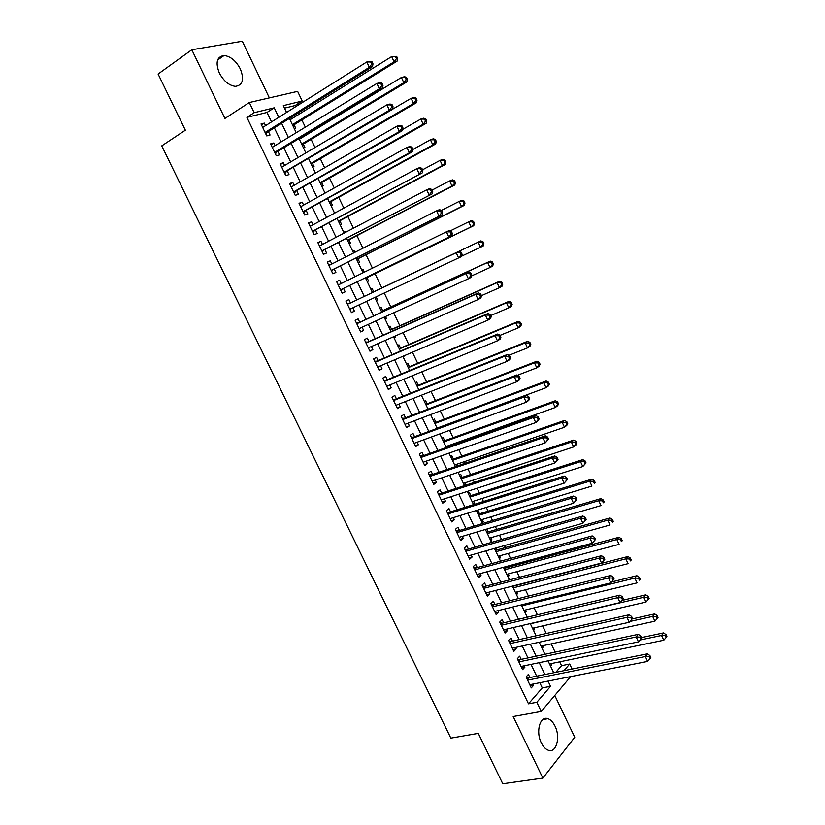 <?xml version="1.0" encoding="UTF-8"?>
<svg xmlns="http://www.w3.org/2000/svg" width="825" height="825" viewBox="0 0 825 825"><rect width="100%" height="100%" fill="white"/><g stroke="black" fill="none" stroke-linecap="round" stroke-linejoin="round"><path stroke-width="1.24" d="M555.008 726.083C553.07 722.133 550.708 719.668 547.944 718.688C540.097 715.492 535.538 731.631 541.334 742.882C543.262 746.78 545.593 749.224 548.305 750.224C556.359 753.483 560.742 737.148 555.008 726.083M240.312 68.908C235.94 60.741 230.526 56.286 224.07 55.512C216.841 56.657 215.263 62.494 219.326 73.013C223.709 81.108 229.072 85.563 235.414 86.357C242.767 85.253 244.406 79.437 240.312 68.908M555.813 672.313L561.588 665.662L569.693 664.001L572.086 669.034M269.373 97.897L242.313 41.25L191.812 49.768L158.101 74.044L185.367 130.206L161.741 145.87L450.852 738.127L478.283 733.353L502.765 783.75L542.871 778.099L574.747 737.241L554.782 695.434M271.518 121.894L266.991 112.448L246.902 117.367L254.182 112.685L249.315 102.527L297.629 91.369L302.218 101.042L283.315 105.631L286.564 112.437M295.608 106.745L295.051 105.569L302.218 101.042M561.588 665.662L559.752 661.815M555.132 652.111L551.224 643.882M546.274 633.487L542.664 625.907M537.384 614.811L534.084 607.87M528.464 596.073L525.473 589.782M519.523 577.273L516.842 571.643M514.016 565.702L513.48 564.578M510.551 558.412L508.179 553.441M505.385 547.573L504.436 545.583M501.548 539.498L499.496 535.188M496.743 529.403L495.371 526.525M492.515 520.523L490.782 516.883M488.06 511.16L486.276 507.406M483.46 501.487L482.037 498.517M479.356 492.876L477.149 488.225M474.365 482.388L473.272 480.088M470.632 474.53L467.992 468.982M465.248 463.238L464.485 461.618M461.876 456.132L458.803 449.677M456.112 444.015L455.658 443.077M453.09 437.673L449.594 430.32M444.283 419.162L440.344 410.891M435.445 400.589L431.073 391.401M426.577 381.965L421.771 371.848M417.687 363.278L412.438 352.234M408.767 344.53L403.074 332.558M399.826 325.731L393.68 312.819M390.844 306.879L384.254 293.019M381.851 287.966L375.076 273.735M372.426 268.166L366.032 254.719M362.938 248.222L356.947 235.641M353.409 228.205L347.841 216.501M343.86 208.127L338.704 197.309M334.269 187.987L329.546 178.056M324.648 167.774L320.358 158.74M315.006 147.5L311.128 139.363M308.447 133.722L308.137 133.072M305.322 127.153L301.878 119.924M299.145 114.17L298.485 112.788M529.928 677.542L528.402 674.365L526.082 676.954L531.31 687.875L533.62 685.255L533.043 684.049M521.214 659.361L519.688 656.174L517.337 658.701L522.586 669.653L524.927 667.095L524.298 665.785M512.48 641.118L510.943 637.921L508.561 640.396L513.831 651.389L516.192 648.873L515.522 647.47M503.714 622.823L502.177 619.616L499.754 622.04L505.044 633.053L507.447 630.609L506.715 629.093M494.928 604.467L493.381 601.25L490.927 603.622L496.227 614.677L498.661 612.274L497.887 610.665M486.111 586.059L484.564 582.832L482.078 585.142L487.389 596.238L489.854 593.897L489.039 592.175M477.262 567.6L475.716 564.362L473.189 566.61L478.531 577.737L481.027 575.448L480.15 573.633M468.394 549.068L466.837 545.83L464.279 548.017L469.631 559.185L472.168 556.958L471.24 555.029M459.494 530.496L457.927 527.237L455.348 529.372L460.711 540.571L463.279 538.395L462.299 536.363M450.563 511.861L448.996 508.592L446.377 510.665L451.76 521.895L454.358 519.781L453.338 517.646M441.602 493.164L440.034 489.885L437.384 491.906L442.788 503.168L445.418 501.115L444.345 498.867M432.62 474.406L431.052 471.116L428.361 473.086L433.785 484.388L436.446 482.388L435.322 480.037M423.617 455.596L422.029 452.296L419.317 454.204L424.751 465.537L427.443 463.598L426.267 461.144M414.573 436.724L412.985 433.414L410.242 435.26L415.687 446.634L418.419 444.747L417.192 442.19M405.508 417.79L403.92 414.48L401.136 416.264L406.601 427.67L409.365 425.844L408.086 423.173M396.412 398.805L394.814 395.474L391.999 397.207L397.485 408.643L400.28 406.88L398.949 404.106M387.286 379.758L385.688 376.417L382.831 378.087L388.338 389.565L391.163 387.863L389.782 384.966M378.128 360.649L376.53 357.297L373.642 358.906L379.16 370.425L382.027 368.775L380.583 365.774M368.95 341.478L367.342 338.126L364.413 339.663L369.951 351.223L372.859 349.635L371.363 346.521M359.741 322.255L358.122 318.883L355.162 320.368L360.721 331.949L363.66 330.433L362.113 327.205M350.501 302.961L348.882 299.578L345.881 301.001L351.46 312.634L354.43 311.169L352.832 307.828M341.189 283.522L339.611 280.222L336.579 281.583L342.169 293.246L345.17 291.844L343.551 288.461M331.836 264.01L330.299 260.803L327.236 262.092L332.846 273.797L335.888 272.456L334.259 269.063M322.462 244.427L320.966 241.312L317.873 242.55L323.493 254.286L326.576 253.017L324.937 249.604M313.057 224.792L311.603 221.77L308.468 222.946L314.108 234.713L317.233 233.506L315.593 230.082M303.621 205.085L302.218 202.166L299.042 203.27L304.703 215.078L307.859 213.933L306.209 210.499M294.143 185.316L292.793 182.49L289.585 183.532L295.257 195.381L298.454 194.298L296.804 190.864M284.646 165.495L283.336 162.762L280.088 163.742L285.79 175.622L289.018 174.611L287.358 171.157M275.117 145.602L273.859 142.962L270.569 143.88L276.293 155.801L279.551 154.852L277.891 151.388M294.236 128.525L295.68 128.133L294.071 124.75M291.338 119.027L290.689 117.655M303.456 147.871L304.889 147.448L303.28 144.076M300.609 138.466L300.3 137.816M312.654 167.145L314.067 166.702L312.458 163.34M321.812 186.378L323.214 185.893L321.616 182.542M330.949 205.538L332.341 205.033L330.743 201.692M340.065 224.637L341.437 224.111L339.838 220.78M343.767 232.403L345.056 231.722L345.386 232.413M349.14 243.684L350.501 243.127L348.913 239.807M352.811 251.377L354.111 250.718L354.874 252.316M358.194 262.67L359.535 262.092L357.957 258.772M361.835 270.301L363.144 269.651L364.33 272.147M367.218 281.603L368.548 280.985L366.97 277.685M372.137 288.533L370.827 289.152L372.137 288.533L373.715 291.833M377.53 299.836L376.221 300.475L377.53 299.836L376.107 296.856M385.162 319.213L386.482 318.615L385.492 316.552M382.676 310.643L381.109 307.354L379.809 308.003M394.082 337.93L395.412 337.343L394.855 336.177M391.617 329.392L390.06 326.112L388.771 326.793M402.971 356.586L404.178 355.75M400.527 348.088L398.97 344.819L397.702 345.52M409.417 366.723L407.859 363.464L406.601 364.196M418.275 385.306L416.718 382.058L415.48 382.821M427.103 403.827L425.556 400.589L424.328 401.373M435.899 422.297L434.363 419.069L433.156 419.884M447.686 447.016L447.243 446.088M444.675 440.705L443.149 437.487L441.952 438.323M456.802 466.125L456.029 464.516M453.43 459.061L451.904 455.854L450.718 456.72M464.485 485.574L465.857 485.121L464.795 482.893M462.155 477.366L460.628 474.169L459.463 475.056M473.158 503.776L474.54 503.343L473.519 501.218M470.848 495.608L469.332 492.422L468.177 493.329M481.81 521.936L483.202 521.513L482.233 519.482M479.521 513.8L478.005 510.623L476.871 511.562M490.442 540.024L491.834 539.622L490.906 537.694M488.163 531.929L486.802 529.072M499.043 558.071L500.435 557.679L499.568 555.844M496.784 550.017L495.835 548.027M507.623 576.056L509.025 575.685L508.19 573.952M505.374 568.043L504.848 566.919M516.172 593.99L517.574 593.639L516.801 591.999M524.7 611.872L526.113 611.531L525.37 609.984M533.197 629.702L534.61 629.372L533.919 627.928M541.674 647.47L543.097 647.161L542.448 645.81M295.051 105.569L284.522 108.147M343.695 232.268L345.056 231.722M352.77 251.285L354.111 250.718M361.814 270.249L363.144 269.651M385.192 319.285L386.482 318.615M394.133 338.044L395.412 337.343M403.043 356.74L404.312 356.018M473.395 504.271L474.54 503.343M482.068 522.472L483.202 521.513M490.72 540.602L491.834 539.622M499.342 558.69L500.435 557.679M507.932 576.716L509.025 575.685M516.512 594.691L517.574 593.639M525.051 612.614L526.113 611.531M533.569 630.475L534.61 629.372M542.066 648.285L543.097 647.161M550.533 666.053L551.543 664.898L550.945 663.64M246.902 117.367L528.505 703.808L542.293 687.916L539.798 682.708M536.683 676.18L531.032 664.373M527.948 657.917L522.235 645.975M519.183 639.602L513.408 627.526M510.397 621.235L504.549 609.025M501.579 602.807L495.67 590.452M492.731 584.317L486.76 571.838M483.863 565.775L477.819 553.152M474.963 547.171L468.858 534.414M466.043 528.516L459.865 515.615M457.081 509.798L450.842 496.763M448.099 491.03L441.798 477.84M439.096 472.189L432.723 458.865M430.052 453.296L423.617 439.838M420.987 434.352L414.48 420.74M411.892 415.336L405.312 401.579M402.775 396.268L396.124 382.367M393.618 377.138L386.904 363.093M384.44 357.947L377.654 343.757M375.231 338.693L368.373 324.349M365.991 319.378L359.061 304.889M356.72 300.011L349.748 285.44M347.377 280.479L340.436 265.959M338.002 260.875L331.083 246.407M328.597 241.209L321.698 226.803M319.162 221.482L312.293 207.137M309.695 201.692L302.858 187.409M300.197 181.84L293.391 167.609M290.668 161.927L283.882 147.757M281.108 141.941L274.354 127.834M265.557 125.637L264.34 123.1L261.02 123.956L266.753 135.919L270.053 135.022L268.393 131.557M570.663 676.613L541.252 711.459L513.191 716.523L542.871 778.099M541.252 711.459L536.838 702.261L550.533 686.307L548.037 681.079M528.505 703.808L536.838 702.261M191.812 49.768L224.926 118.46L249.315 102.527M563.96 670.673L569.693 664.001M289.42 118.439L296.227 132.701M299.032 138.579L305.858 152.914M308.602 158.668L315.47 173.054M318.151 178.685L325.04 193.132M327.659 198.639L334.579 213.149M337.147 218.522L344.097 233.093M346.603 238.343L353.574 252.976M356.018 258.112L363.021 272.797M365.413 277.808L372.436 292.535M374.787 297.474L381.779 312.128M384.172 317.151L391.081 331.65M393.525 336.765L400.362 351.11M402.847 356.317L409.613 370.507M412.139 375.798L418.842 389.854M421.4 395.227L428.031 409.128M430.629 414.593L437.188 428.34M439.838 433.888L446.325 447.501M449.006 453.131L455.431 466.599M458.153 472.312L464.506 485.636M467.27 491.432L473.55 504.611M476.355 510.489L482.573 523.524M485.42 529.485L491.566 542.376M494.443 548.419L500.528 561.175M503.446 567.301L509.468 579.913M512.418 586.121L518.368 598.599M521.369 604.88L527.247 617.224M530.279 623.587L536.106 635.786M539.168 642.221L544.923 654.287M548.037 660.815L553.719 672.736M278.767 117.336L274.23 107.828L254.182 112.685M544.902 674.52L539.23 662.65M536.137 656.164L530.403 644.17M527.34 637.756L521.544 625.628M518.523 619.297L512.665 607.025M509.675 600.775L503.755 588.369M500.806 582.192L494.814 569.652M491.906 563.558L485.843 550.873M482.976 544.861L476.85 532.032M474.014 526.113L467.827 513.14M465.032 507.293L458.772 494.185M456.019 488.421L449.687 475.179M446.975 469.497L440.581 456.101M437.9 450.502L431.444 436.972M428.804 431.454L422.276 417.77M419.677 412.345L413.077 398.516M410.52 393.174L403.848 379.201M401.332 373.942L394.597 359.824M392.123 354.647L385.306 340.385M382.882 335.29L375.994 320.884M373.601 315.882L366.651 301.311M364.299 296.402L357.308 281.758M354.925 276.767L347.954 262.175M345.51 257.07L338.57 242.519M336.074 237.291L329.154 222.812M326.597 217.46L319.708 203.032M317.099 197.567L310.231 183.202M307.56 177.602L300.723 163.298M298 157.575L291.194 143.333M288.399 137.486L281.624 123.296M266.991 112.448L274.23 107.828M542.293 687.916L550.533 686.307M261.484 124.915L264.34 123.1M550.12 665.187L551.543 664.898M270.982 144.726L273.859 142.962M280.448 164.484L283.336 162.762M289.884 184.171L292.793 182.49M299.289 203.796L302.218 202.166M308.674 223.369L311.603 221.77M318.017 242.87L320.966 241.312M327.339 262.309L330.299 260.803M336.631 281.696L339.611 280.222M345.892 301.012L348.882 299.578M351.429 312.572L354.43 311.169M360.649 331.794L363.66 330.433M369.827 350.965L372.859 349.635M378.984 370.064L382.027 368.775M388.111 389.111L391.163 387.863M397.217 408.086L400.28 406.88M406.282 427.01L409.365 425.844M415.326 445.882L418.419 444.747M424.339 464.681L427.443 463.598M433.331 483.429L436.446 482.388M442.282 502.126L445.418 501.115M451.213 520.761L454.358 519.781M460.123 539.333L463.279 538.395M468.992 557.855L472.168 556.958M477.84 576.314L481.027 575.448M486.668 594.712L489.854 593.897M495.454 613.058L498.661 612.274M504.23 631.352L507.447 630.609M512.964 649.584L516.192 648.873M521.678 667.765L524.927 667.095M530.372 685.895L533.62 685.255M265.258 132.794L267.228 132.278L372.508 66.629L369.332 67.33L265.083 132.423M371.704 64.144L369.332 67.33L366.816 61.957L369.992 61.267L371.972 61.72L370.703 61.999L371.704 64.144L372.983 63.865L371.972 61.72M262.701 127.442L366.816 61.957L370.703 61.999M267.228 132.278L265.897 134.124M372.508 66.629L372.983 63.865M292.803 125.534L397.093 61.153L394.103 61.823L391.658 56.595L290.08 119.811M292.401 124.668L394.103 61.823L396.423 58.73L397.619 58.462L396.639 56.368L395.443 56.636L396.423 58.73M395.443 56.636L391.658 56.595L396.639 56.368M397.619 58.462L397.093 61.153M274.777 152.656L276.726 152.089L382.522 88.028L379.387 88.801L274.622 152.326M381.769 85.635L379.387 88.801L376.881 83.449L380.026 82.686L382.016 83.181L380.768 83.49L381.769 85.635L383.017 85.326L382.016 83.181M272.24 147.355L376.881 83.449L380.768 83.49M276.726 152.089L275.385 153.914M382.522 88.028L383.017 85.326M284.264 172.446L392.504 109.343L389.41 110.199L284.13 172.157M391.793 107.044L389.41 110.199L386.915 104.858L390.008 104.022L392.03 104.579L390.792 104.909L391.793 107.044L393.03 106.714L392.03 104.579M281.758 167.207L386.915 104.858L390.792 104.909M286.192 171.837L284.842 173.642M392.504 109.343L393.03 106.714M293.721 192.173L402.456 130.597L399.403 131.526L293.607 191.926M401.785 128.391L399.403 131.526L396.907 126.204L399.97 125.287L402.002 125.895L400.785 126.256L401.785 128.391L403.002 128.019L402.002 125.895M291.235 186.997L396.907 126.204L400.785 126.256M295.628 191.534L294.267 193.297M402.456 130.597L403.002 128.019M303.146 211.829L412.366 151.769L409.365 152.78L303.053 211.633M411.737 149.655L409.365 152.78L406.88 147.469L409.891 146.489L411.953 147.139L410.747 147.531L411.737 149.655L412.943 149.253L411.953 147.139M300.692 206.714L406.88 147.469L410.747 147.531M305.023 211.159L303.662 212.902M300.568 206.446L301.197 206.436M412.366 151.769L412.943 149.253M302.012 144.839L406.787 81.964L403.838 82.706L401.404 77.488L299.341 139.239M301.651 144.076L403.838 82.706L406.158 79.623L407.333 79.324L406.364 77.241L405.178 77.529L406.158 79.623M405.178 77.529L401.404 77.488L404.374 76.766L406.364 77.241M407.333 79.324L406.787 81.964M311.303 164.01L416.46 102.702L413.531 103.507L411.108 98.319L392.525 109.24M310.881 163.432L413.531 103.507L415.852 100.444L417.027 100.124L416.058 98.041L414.892 98.361L415.852 100.444M414.892 98.361L411.108 98.319L414.047 97.525L416.058 98.041M417.027 100.124L416.46 102.702M320.337 183.274L426.092 123.368L423.204 124.245L420.791 119.068L402.713 129.401M320.069 182.717L423.204 124.245L425.525 121.192L426.68 120.842L425.721 118.779L424.566 119.12L425.525 121.192M424.566 119.12L420.791 119.068L423.679 118.212L425.721 118.779M426.68 120.842L426.092 123.368M329.464 202.403L435.683 143.973L432.847 144.922L430.433 139.755L412.892 149.49M329.237 201.939L432.847 144.922L435.167 141.879L436.301 141.498L435.342 139.435L434.208 139.817L435.167 141.879M434.208 139.817L430.433 139.755L433.29 138.827L435.342 139.435M436.301 141.498L435.683 143.973M312.541 231.433L422.256 172.879L312.469 231.278M421.657 170.847L419.286 173.962L416.8 168.671L419.781 167.609L421.864 168.31L420.668 168.733L421.657 170.847L422.843 170.424L421.864 168.31M310.118 226.38L416.8 168.671L420.668 168.733M314.397 230.722L313.026 232.433M309.942 226.009L310.819 225.998M422.256 172.879L422.843 170.424M338.662 221.409L445.252 164.495L442.448 165.526L440.055 160.38L422.555 169.795M338.384 221.11L442.448 165.526L445.892 162.092L444.933 160.04L443.809 160.442L444.768 162.494M443.809 160.442L440.055 160.38L442.87 159.369L444.933 160.04M445.892 162.092L445.252 164.495M321.905 250.975L432.094 193.906L321.853 250.862M431.547 191.967L429.165 195.061L426.7 189.791L429.639 188.657L431.733 189.41L430.557 189.863L431.547 191.967L432.723 191.513L431.733 189.41M319.512 245.974L426.7 189.791L430.557 189.863M323.751 250.222L322.358 251.914M319.285 245.499L320.409 245.499M432.094 193.906L432.723 191.513M347.727 240.415L454.792 184.965L452.028 186.058L449.635 180.933L432.063 190.101M347.49 240.219L452.028 186.058L455.452 182.614L454.503 180.562L453.389 180.995L454.348 183.047M453.389 180.995L449.635 180.933L452.409 179.85L454.503 180.562M455.452 182.614L454.792 184.965M331.248 270.456L441.911 214.871L331.207 270.383M441.406 213.025L439.024 216.098L436.559 210.849L439.457 209.643L441.581 210.437L440.416 210.922L441.406 213.025L442.561 212.53L441.581 210.437M329.237 265.33L436.559 210.849L440.416 210.922M333.063 269.662L331.66 271.332M328.597 264.938L329.979 264.949M441.911 214.871L442.561 212.53M356.771 259.37L464.3 205.363L461.567 206.518L459.185 201.413L441.447 210.385M356.575 259.267L461.567 206.518L464.98 203.063L464.032 201.022L462.938 201.475L463.887 203.528M462.938 201.475L459.185 201.413L461.918 200.269L464.032 201.022M464.98 203.063L464.3 205.363M340.55 289.874L451.698 235.764L340.539 289.843M451.223 234.001L448.841 237.064L446.397 231.825L449.254 230.546L451.388 231.392L450.244 231.907L451.223 234.001L452.368 233.485L451.388 231.392M338.209 284.986L446.397 231.825L450.244 231.907M342.344 289.049L340.942 290.678M337.879 284.305L339.529 284.336M451.698 235.764L452.368 233.485M365.774 278.262L473.767 225.689L471.075 226.916L468.703 221.822L450.182 230.917M365.63 278.262L471.075 226.916L474.478 223.451L473.529 221.409L472.457 221.894L473.406 223.936M472.457 221.894L468.703 221.822L471.405 220.615L473.529 221.409M474.478 223.451L473.767 225.689M462.134 254.358L461.165 252.275L460.041 252.821L461.01 254.904L462.134 254.358L461.443 256.585L349.831 309.241M461.01 254.904L458.628 257.957L456.184 252.739L459.009 251.388L349.295 303.538L347.139 303.621M349.295 303.538L456.184 252.739L460.041 252.821M351.326 308.54L350.182 309.973M461.165 252.275L459.009 251.388M372.518 292.401L480.851 240.89L372.395 292.452M461.557 256.204L480.552 247.252L478.191 242.168L481.934 242.251L482.883 244.282L483.945 243.767L482.996 241.735L481.934 242.251M483.945 243.767L483.213 245.953L480.552 247.252L482.883 244.282M480.851 240.89L482.996 241.735M471.879 275.168L470.9 273.096L469.796 273.663L470.766 275.746L471.879 275.168L471.157 277.334L468.383 278.778L359.102 328.577M470.766 275.746L468.383 278.778L465.95 273.58L468.734 272.157L358.524 322.812L356.369 322.874M356.792 323.751L465.95 273.58L469.796 273.663M359.133 328.639L360.329 328.02L359.401 329.206M470.9 273.096L468.734 272.157M381.48 311.19L490.277 261.102L492.432 261.989L491.391 262.536L492.329 264.557L493.381 264.01L492.432 261.989M471.632 275.901L490.009 267.517L487.647 262.453L381.408 311.355M493.381 264.01L492.628 266.145L490.009 267.517L492.329 264.557M491.391 262.536L487.647 262.453L490.277 261.102M481.583 295.907L480.614 293.834L479.521 294.432L480.49 296.505L481.583 295.907L480.841 298.011L478.108 299.527L368.342 347.851M480.49 296.505L478.108 299.527L475.685 294.35L478.418 292.854L367.733 342.024L365.568 342.066M366.032 343.035L475.685 294.35L479.521 294.432M369.373 347.397L368.589 348.377M480.614 293.834L478.418 292.854M390.411 329.928L499.661 281.253L501.837 282.181L500.806 282.748L501.744 284.769L502.776 284.202L501.837 282.181M481.46 295.649L499.424 287.708L497.073 282.666L390.39 330.186M502.776 284.202L502.002 286.275L499.424 287.708L501.744 284.769M500.806 282.748L497.073 282.666L499.661 281.253M491.257 316.573L490.287 314.511L489.215 315.14L490.174 317.202L491.257 316.573L490.483 318.625L487.792 320.213L377.551 367.063M490.174 317.202L487.792 320.213L485.378 315.047L488.08 313.479L376.912 361.175L374.736 361.195M375.251 362.268L485.378 315.047L489.215 315.14M378.386 366.713L377.747 367.486M490.287 314.511L488.08 313.479M399.321 348.604L509.015 301.331L511.222 302.311L510.201 302.899L511.139 304.91L512.15 304.322L511.222 302.311M490.772 315.542L508.808 307.838L506.468 302.816L399.341 348.954M512.15 304.322L511.356 306.343L508.808 307.838L511.139 304.91M510.201 302.899L506.468 302.816L509.015 301.331M500.899 337.177L499.929 335.115L498.867 335.775L499.837 337.827L500.899 337.177L500.105 339.168L497.454 340.818L386.729 386.224M499.837 337.827L497.454 340.818L495.041 335.672L497.702 334.032L386.059 380.263L383.873 380.263M384.44 381.439L495.041 335.672L498.867 335.775M387.368 385.956L386.884 386.533M499.929 335.115L497.702 334.032M510.5 357.699L509.541 355.647L508.499 356.338L509.458 358.39L510.5 357.699L509.685 359.638L507.076 361.36L395.887 405.312M509.458 358.39L507.076 361.36L504.673 356.235L507.293 354.523L395.175 399.3L392.989 399.269M393.597 400.548L504.673 356.235L508.499 356.338M509.541 355.647L507.293 354.523M520.08 378.159L519.121 376.118L518.09 376.829L519.049 378.871L520.08 378.159L519.245 380.047L516.667 381.831L405.003 424.349M519.049 378.871L516.667 381.831L514.274 376.726L516.852 374.952L404.26 418.275L402.074 418.223M402.724 419.595L514.274 376.726L518.09 376.829M519.121 376.118L516.852 374.952M529.619 398.547L528.67 396.516L527.649 397.258L528.608 399.29L529.619 398.547L528.763 400.383L526.226 402.239L414.129 443.314M528.608 399.29L526.226 402.239L523.834 397.145L526.381 395.299L413.325 437.188L411.128 437.116M411.83 438.58L523.834 397.145L527.649 397.258M528.67 396.516L526.381 395.299M539.137 418.873L538.189 416.842L537.188 417.615L538.137 419.647L539.137 418.873L538.251 420.647L535.755 422.575L423.163 462.237M538.137 419.647L535.755 422.575L533.373 417.502L535.879 415.583L422.359 456.039L420.152 455.957M420.905 457.514L533.373 417.502L537.188 417.615M538.189 416.842L535.879 415.583M548.615 439.127L547.666 437.106L546.686 437.9L547.635 439.931L548.615 439.127L545.243 442.839L432.207 481.088M547.635 439.931L545.243 442.839L542.871 437.786L545.346 435.806L431.362 474.839L429.155 474.726M429.949 476.386L542.871 437.786L546.686 437.9M547.666 437.106L545.346 435.806M558.061 459.319L557.123 457.298L556.153 458.123L557.092 460.144L558.061 459.319L554.709 463.042L441.21 499.888M557.092 460.144L554.709 463.042L552.348 457.999L554.782 455.957L440.344 493.577L438.127 493.443M438.962 495.196L552.348 457.999L556.153 458.123M557.123 457.298L554.782 455.957M567.476 479.438L566.538 477.427L565.589 478.273L566.528 480.284L567.476 479.438L564.135 483.182L450.192 518.626M566.528 480.284L564.135 483.182L561.784 478.149L564.187 476.035L449.295 512.253L447.067 512.108M447.954 513.944L561.784 478.149L565.589 478.273M566.538 477.427L564.187 476.035M576.871 499.496L575.933 497.485L574.984 498.362L575.922 500.373L576.871 499.496L573.54 503.24L459.143 537.302M575.922 500.373L573.54 503.24L571.189 498.238L573.55 496.052L458.215 530.877L455.988 530.702M456.916 532.641L571.189 498.238L574.984 498.362M575.933 497.485L573.55 496.052M586.224 519.482L585.286 517.481L584.358 518.389L585.296 520.379L586.224 519.482L582.914 523.246L468.074 555.926M585.296 520.379L582.914 523.246L580.573 518.244L582.893 516.007L467.115 549.44L464.877 549.254M465.847 551.275L580.573 518.244L584.358 518.389M585.286 517.481L582.893 516.007M595.547 539.406L594.619 537.415L593.701 538.343L594.639 540.334L595.547 539.406L592.247 543.18L476.974 574.489M594.639 540.334L592.247 543.18L589.916 538.199L592.206 535.889L475.984 567.951L473.736 567.734M474.746 569.858L589.916 538.199L593.701 538.343M594.619 537.415L592.206 535.889M604.838 559.257L603.91 557.277L603.013 558.226L603.941 560.216L604.838 559.257L601.559 563.042L485.843 593M603.941 560.216L601.559 563.042L599.228 558.082L601.487 555.71L484.822 586.4L482.563 586.173M483.625 588.38L599.228 558.082L603.013 558.226M603.91 557.277L601.487 555.71M614.099 579.047L613.171 577.067L612.294 578.047L613.222 580.027L614.099 579.047L610.83 582.842L494.691 611.449M613.222 580.027L610.83 582.842L608.51 577.902L610.737 575.458L493.628 604.797L491.37 604.539M492.473 606.849L608.51 577.902L612.294 578.047M613.171 577.067L610.737 575.458M623.329 598.775L622.411 596.805L621.545 597.805L622.462 599.775L623.329 598.775L620.08 602.58L503.508 629.846M622.462 599.775L620.08 602.58L617.77 597.651L619.946 595.145L502.415 623.133L500.156 622.854M501.301 625.257L617.77 597.651L621.545 597.805M622.411 596.805L619.946 595.145M510.097 643.603L626.99 617.337L629.289 622.256L512.294 648.182M508.912 641.118L511.18 641.417L629.135 614.769L626.99 617.337L630.764 617.492L631.682 619.462L632.538 618.43L631.62 616.471L630.764 617.492M631.62 616.471L629.135 614.769M629.289 622.256L631.682 619.462M518.863 661.898L636.188 636.962L638.478 641.86L521.049 666.466M517.636 659.33L519.905 659.639L638.292 634.332L636.188 636.962L639.952 637.127L640.87 639.086L641.706 638.024L640.788 636.065L639.952 637.127M640.788 636.065L638.292 634.332M638.478 641.86L640.87 639.086M527.608 680.14L645.346 656.525L647.635 661.403L529.794 684.688M526.329 677.48L528.619 677.81L647.419 653.823L645.346 656.525L649.11 656.69L650.018 658.639L650.842 657.556L649.935 655.607L649.11 656.69M649.935 655.607L647.419 653.823M647.635 661.403L650.018 658.639M408.2 367.228L518.347 321.348L520.565 322.369L519.554 322.988L520.493 324.988L521.493 324.369L520.565 322.369M500.053 335.373L518.162 327.907L515.831 322.895L408.262 367.672M521.493 324.369L520.678 326.339L518.162 327.907L520.493 324.988M519.554 322.988L515.831 322.895L518.347 321.348M417.048 385.791L527.639 341.292L529.877 342.354L528.887 343.004L529.815 345.005L530.805 344.355L529.877 342.354M508.881 355.317L527.484 347.903L525.164 342.911L417.161 386.327M530.805 344.355L529.959 346.273L527.484 347.903L529.815 345.005M528.887 343.004L525.164 342.911L527.639 341.292M425.875 404.302L536.91 361.175L539.158 362.288L538.178 362.959L539.107 364.949L540.086 364.279L539.158 362.288M517.471 375.262L536.786 367.837L534.466 362.856L426.03 404.931M540.086 364.279L539.22 366.145L536.786 367.837L539.107 364.949M538.178 362.959L534.466 362.856L536.91 361.175M434.672 422.761L546.15 380.995L548.408 382.15L547.449 382.852L548.377 384.832L549.337 384.13L548.408 382.15M437.075 428.103L546.047 387.709L543.737 382.748L434.868 423.472M549.337 384.13L548.45 385.945L546.047 387.709L548.377 384.832M547.449 382.852L543.737 382.748L546.15 380.995M445.882 446.573L555.277 407.509L552.977 402.569L555.349 400.754L443.314 441.189M556.689 402.672L557.607 404.652L558.556 403.92L557.638 401.95L556.689 402.672L552.977 402.569L443.685 441.963M558.556 403.92L557.648 405.683L555.277 407.509L557.607 404.652M555.349 400.754L557.638 401.95M454.668 464.991L564.486 427.247L562.186 422.317L564.527 420.451L452.059 459.535M565.898 422.431L566.816 424.401L567.744 423.648L566.827 421.678L565.898 422.431L562.186 422.317L452.471 460.391M567.744 423.648L566.816 425.36L564.486 427.247L566.816 424.401M564.527 420.451L566.827 421.678M463.423 483.347L573.664 446.923L571.364 442.014L573.674 440.076L460.783 477.819M575.077 442.128L575.984 444.097L576.902 443.314L575.994 441.354L575.077 442.128L571.364 442.014L461.237 478.768M576.902 443.314L575.953 444.974L573.664 446.923L575.984 444.097M573.674 440.076L575.994 441.354M472.147 501.652L582.801 466.537L580.522 461.639L582.79 459.638L469.477 496.042M584.224 461.763L585.131 463.722L586.039 462.918L585.121 460.958L584.224 461.763L580.522 461.639L469.972 497.083M586.039 462.918L582.801 466.537L585.131 463.722M582.79 459.638L585.121 460.958M480.851 519.905L591.917 486.08L589.648 481.202L591.876 479.139L478.139 514.222M593.34 481.326L594.248 483.285L595.134 482.45L594.227 480.501L593.34 481.326L589.648 481.202L478.675 515.347M595.134 482.45L594.248 483.285M591.876 479.139L594.227 480.501M489.524 538.096L601.002 505.57L598.733 500.703L600.94 498.578L486.781 532.342M602.425 500.837L603.333 502.776L604.209 501.92L603.302 499.981L602.425 500.837L598.733 500.703L487.358 533.558M604.209 501.92L603.333 502.776M600.94 498.578L603.302 499.981M498.176 556.236L610.057 524.989L607.798 520.142L609.964 517.956L495.392 550.399M611.49 520.276L612.387 522.215L613.253 521.338L612.346 519.399L611.49 520.276L607.798 520.142L496.011 551.708M613.253 521.338L612.387 522.215M609.964 517.956L612.346 519.399M506.798 574.324L619.09 544.356L616.832 539.519L618.967 537.271L503.982 568.415M620.513 539.653L621.421 541.592L622.267 540.684L621.369 538.746L620.513 539.653L616.832 539.519L504.642 569.807M622.267 540.684L621.421 541.592M618.967 537.271L621.369 538.746M515.388 592.35L628.083 563.65L625.835 558.834L627.938 556.514L512.542 586.369M629.516 558.968L630.413 560.897L631.249 559.969L630.352 558.04L629.516 558.968L625.835 558.834L513.243 587.854M631.249 559.969L630.413 560.897M627.938 556.514L630.352 558.04M523.968 610.325L637.055 582.883L634.817 578.077L636.879 575.706L611.655 581.934M638.488 578.222L639.385 580.15L640.21 579.191L639.313 577.273L638.488 578.222L634.817 578.077L521.823 605.839M640.21 579.191L639.385 580.15M636.879 575.706L639.313 577.273M532.507 628.248L645.996 602.054L643.758 597.269L645.8 594.835L621.916 600.445M647.429 597.413L648.326 599.332L649.131 598.352L648.244 596.444L647.429 597.413L643.758 597.269L530.372 623.772M648.326 599.332L645.996 602.054M645.8 594.835L648.244 596.444M541.025 646.119L654.906 621.173L652.678 616.399L654.679 613.903L632.105 618.946M656.349 616.553L657.236 618.461L658.03 617.461L657.143 615.553L656.349 616.553L652.678 616.399L629.991 621.431M657.236 618.461L654.906 621.173M654.679 613.903L657.143 615.553M549.522 663.929L663.785 640.221L661.567 635.467L663.537 632.909L641.499 637.581M665.239 635.621L666.126 637.519L666.899 636.498L666.023 634.6L665.239 635.621L661.567 635.467L640.087 639.983M666.126 637.519L663.785 640.221M663.537 632.909L666.023 634.6M265.413 133.114L266.764 132.753M274.921 152.945L276.251 152.563M284.398 172.714L285.718 172.301M293.844 192.421L295.144 191.988M304.559 211.592L303.249 212.056L304.549 211.602M312.644 231.65L313.912 231.155M321.998 251.171L323.256 250.656M331.33 270.631L332.568 270.084M338.168 284.903L339.395 284.336M340.622 290.029L341.849 289.462M347.438 304.25L348.666 303.672M349.893 309.354L351.11 308.767M356.689 323.544L357.895 322.936M356.761 323.699L358.524 322.812M365.908 342.777L367.094 342.138M365.991 342.952L367.733 342.024M375.097 361.938L376.272 361.278M375.189 362.144L376.912 361.175M384.254 381.047L385.419 380.366M384.357 381.263L386.059 380.263M393.381 400.104L394.536 399.393M393.494 400.331L395.175 399.3M402.487 419.09L403.621 418.358M402.61 419.347L404.26 418.275M411.562 438.023L412.675 437.271M411.685 438.292L413.325 437.188M420.606 456.895L421.709 456.112M420.74 457.184L422.359 456.039M429.619 475.705L430.712 474.901M429.773 476.015L431.362 474.839M438.611 494.464L439.694 493.639M438.766 494.783L440.344 493.577M447.573 513.16L448.635 512.304M447.738 513.501L449.295 512.253M456.503 531.795L457.555 530.918M456.679 532.156L458.215 530.877M465.413 550.378L466.455 549.481M465.599 550.76L467.115 549.44M474.293 568.899L475.313 567.982M474.478 569.302L475.984 567.951M483.141 587.369L484.151 586.42M483.337 587.782L484.822 586.4M491.968 605.777L492.968 604.808M492.174 606.21L493.628 604.797M500.765 624.133L501.755 623.143M500.981 624.577L502.415 623.133M509.53 642.428L510.51 641.417M509.757 642.892L511.18 641.417M518.275 660.67L519.234 659.639M518.513 661.145L519.905 659.639M526.989 678.851L527.938 677.799M527.227 679.357L528.619 677.81M547.944 718.688L542.768 719.596M224.07 55.512L217.625 60.019M265.361 133L266.877 132.598M274.88 152.862L276.334 152.439M284.367 172.662L285.77 172.219M293.824 192.39L295.175 191.936"/></g></svg>
